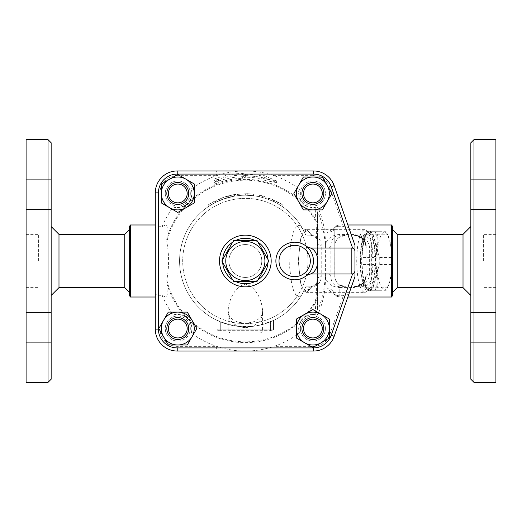 <?xml version="1.0" encoding="UTF-8"?>
<svg xmlns="http://www.w3.org/2000/svg" width="522" height="522" viewBox="0 0 522 522"><rect width="100%" height="100%" fill="white"/><g stroke="black" fill="none" stroke-linecap="round" stroke-linejoin="round"><path stroke-width="0.39" stroke-dasharray="2.61 1.96" d="M233.588 281.358L257.092 281.358L268.85 261L257.092 240.642L233.588 240.642L221.83 261L233.588 281.358M225.765 261A19.575 19.575 0 0 1 255.127 244.048A19.575 19.575 0 0 1 255.127 277.952A19.575 19.575 0 0 1 225.765 261M261.783 261A16.443 16.443 0 0 1 237.118 275.238A16.443 16.443 0 0 1 237.118 246.762A16.443 16.443 0 0 1 261.783 261A16.443 16.443 0 0 1 237.118 275.238A16.443 16.443 0 0 1 237.118 246.762A16.443 16.443 0 0 1 261.783 261M271.179 261A25.839 25.839 0 0 1 232.42 283.374A25.839 25.839 0 0 1 232.42 238.626A25.839 25.839 0 0 1 271.179 261A25.839 25.839 0 0 1 232.42 283.374A25.839 25.839 0 0 1 232.42 238.626A25.839 25.839 0 0 1 271.179 261M26.1 261L26.1 234.378L26.1 261M38.628 261L38.628 234.378L38.628 261M26.1 139.635L26.1 382.365M26.1 312.561L26.1 342.315L26.1 312.561L26.1 342.315L26.1 312.561L51.156 312.561L51.156 342.315L51.156 312.561L51.156 342.315L51.156 312.561L26.1 312.561M26.1 209.439L26.1 179.685L26.1 209.439L26.1 179.685L26.1 209.439L51.156 209.439L51.156 179.685L51.156 209.439L51.156 179.685L51.156 209.439L26.1 209.439M51.156 379.233L51.156 142.767M51.156 261L51.156 226.548L51.156 261M48.024 139.635L48.024 382.365M58.986 234.378L58.986 287.622M124.758 234.378L124.758 287.622M129.456 261L129.456 292.32L129.456 261M129.456 295.452L129.456 226.548M130.363 224.982L130.363 297.018M155.295 228.564L155.295 293.436C155.484 294.643 157.05 295.263 159.993 295.308L162.088 295.308L165.35 297.018L166.303 296.705L167.223 294.91L166.792 280.033C169.18 267.342 169.18 254.658 166.792 241.967L167.203 226.998L166.531 225.504L165.35 224.982L162.088 226.692L159.993 226.692C157.05 226.737 155.484 227.357 155.295 228.564L155.295 192.879A21.924 21.924 0 0 1 177.219 170.955L216.637 170.955L216.637 175.653A90.045 90.045 0 0 0 191.183 189.062A14.094 14.094 0 0 1 173.402 206.843A90.045 90.045 0 0 0 162.088 226.692M177.793 204.415A10.962 10.962 0 0 0 187.287 187.972A10.962 10.962 0 0 0 168.299 187.972A10.962 10.962 0 0 0 177.793 204.415A10.962 10.962 0 0 1 168.299 187.972A10.962 10.962 0 0 1 187.287 187.972A10.962 10.962 0 0 1 177.793 204.415A10.962 10.962 0 0 1 168.299 187.972A10.962 10.962 0 0 1 187.287 187.972A10.962 10.962 0 0 1 177.793 204.415A10.962 10.962 0 0 0 187.287 187.972A10.962 10.962 0 0 0 168.299 187.972A10.962 10.962 0 0 0 177.793 204.415A10.962 10.962 0 0 1 168.299 187.972A10.962 10.962 0 0 1 187.287 187.972A10.962 10.962 0 0 1 177.793 204.415M177.793 202.849A9.396 9.396 0 0 0 185.93 188.755A9.396 9.396 0 0 0 169.657 188.755A9.396 9.396 0 0 0 177.793 202.849M299.498 189.062C297.814 191.489 298.467 195.704 301.455 201.701L304.639 204.885C309.526 207.495 313.017 208.324 315.118 207.371L317.278 206.843A14.094 14.094 0 0 1 299.498 189.062A90.045 90.045 0 0 0 249.731 171.059L240.949 171.059A90.045 90.045 0 0 0 216.637 175.653L177.219 175.653A17.226 17.226 0 0 0 159.993 192.879L159.993 226.692M173.402 206.843C175.829 208.526 180.044 207.873 186.041 204.885L189.225 201.701C192.213 195.704 192.866 191.489 191.183 189.062M263.101 176.782L263.101 177.8A85.073 85.073 0 0 0 245.34 175.927L242.626 174.974A86.071 86.071 0 0 0 214.02 180.834L218.542 180.951L214.02 184.397A82.757 82.757 0 0 1 242.626 178.289L245.34 177.252A83.748 83.748 0 0 1 263.101 179.15L263.101 180.168L276.66 182.615L263.101 176.782L263.101 175.144L276.66 180.893L263.101 178.531L263.101 177.519A85.354 85.354 0 0 0 245.34 175.646L242.626 176.684A84.355 84.355 0 0 0 214.02 182.674L218.542 179.268L214.02 179.118A87.67 87.67 0 0 1 242.626 173.369L245.34 174.322A86.678 86.678 0 0 1 263.101 176.162L263.101 175.144M316.71 207.019L318.237 208.141A90.045 90.045 0 0 0 317.278 206.843M162.088 295.308A90.045 90.045 0 0 0 173.402 315.157A14.094 14.094 0 0 1 191.183 332.938A90.045 90.045 0 0 0 240.949 350.941L249.731 350.941A90.045 90.045 0 0 0 299.498 332.938A14.094 14.094 0 0 1 317.278 315.157A90.045 90.045 0 0 0 318.237 313.859C323.516 301.227 325.904 288.04 325.402 274.291L325.402 247.709C325.904 233.96 323.516 220.773 318.237 208.141M325.402 247.709C325.121 233.151 318.753 209.72 317.572 214.059L317.572 226.548A4.698 2.453 0 0 0 316.241 224.832L315.171 220.304L315.875 219.886L315.125 207.541A10.962 10.355 180 0 1 317.572 214.059L317.572 307.941A10.962 10.355 0 0 1 315.125 314.459L315.875 302.114A81.641 81.641 0 0 1 304.639 317.115L301.455 320.299C298.467 326.296 297.814 330.511 299.498 332.938M343.489 226.692L329.728 187.209A17.226 17.226 0 0 0 313.461 175.653L274.043 175.653L274.043 170.955L313.461 170.955A21.924 21.924 0 0 1 334.165 185.662L349.114 228.564C348.448 227.338 346.569 226.718 343.489 226.692L337.101 226.692L334.471 227.279L326.968 233.073L333.545 230.717A4.228 3.432 63.7 0 1 335.222 226.926A4.228 3.432 63.7 0 1 337.101 226.692L339.026 225.158A4.228 4.209 180 0 0 334.798 229.367L333.545 230.717M333.604 291.132L334.798 292.477A4.385 4.365 -0 0 0 339.183 296.842L337.316 295.308A4.385 3.582 117 0 1 335.326 295.041A4.385 3.582 117 0 1 333.604 291.132C332.077 289.743 329.871 288.92 326.968 288.659L334.569 294.682L337.316 295.308L343.489 295.308C346.575 295.282 348.448 294.662 349.114 293.436L334.165 336.338A21.924 21.924 0 0 1 313.461 351.045L177.219 351.045A21.924 21.924 0 0 1 155.295 329.121L155.295 192.879A21.924 21.924 0 0 1 177.219 170.955L313.461 170.955A21.924 21.924 0 0 1 334.165 185.662L349.114 228.564M301.925 193.453A10.962 10.962 0 0 0 318.368 202.947A10.962 10.962 0 0 0 318.368 183.959A10.962 10.962 0 0 0 301.925 193.453A10.962 10.962 0 0 1 318.368 183.959A10.962 10.962 0 0 1 318.368 202.947A10.962 10.962 0 0 1 301.925 193.453A10.962 10.962 0 0 1 318.368 183.959A10.962 10.962 0 0 1 318.368 202.947A10.962 10.962 0 0 1 301.925 193.453A10.962 10.962 0 0 0 318.368 202.947A10.962 10.962 0 0 0 318.368 183.959A10.962 10.962 0 0 0 301.925 193.453A10.962 10.962 0 0 1 318.368 183.959A10.962 10.962 0 0 1 318.368 202.947A10.962 10.962 0 0 1 301.925 193.453M312.887 317.585A10.962 10.962 0 0 0 303.393 334.028A10.962 10.962 0 0 0 322.381 334.028A10.962 10.962 0 0 0 312.887 317.585A10.962 10.962 0 0 1 322.381 334.028A10.962 10.962 0 0 1 303.393 334.028A10.962 10.962 0 0 1 312.887 317.585A10.962 10.962 0 0 1 322.381 334.028A10.962 10.962 0 0 1 303.393 334.028A10.962 10.962 0 0 1 312.887 317.585A10.962 10.962 0 0 0 303.393 334.028A10.962 10.962 0 0 0 322.381 334.028A10.962 10.962 0 0 0 312.887 317.585A10.962 10.962 0 0 1 322.381 334.028A10.962 10.962 0 0 1 303.393 334.028A10.962 10.962 0 0 1 312.887 317.585M303.491 193.453A9.396 9.396 0 0 0 317.585 201.59A9.396 9.396 0 0 0 317.585 185.317A9.396 9.396 0 0 0 303.491 193.453M312.887 319.151A9.396 9.396 0 0 0 304.75 333.245A9.396 9.396 0 0 0 321.023 333.245A9.396 9.396 0 0 0 312.887 319.151M317.278 315.157L315.118 314.629C313.017 313.676 309.526 314.505 304.639 317.115M188.755 328.547A10.962 10.962 0 0 0 172.312 319.053A10.962 10.962 0 0 0 172.312 338.041A10.962 10.962 0 0 0 188.755 328.547A10.962 10.962 0 0 1 172.312 338.041A10.962 10.962 0 0 1 172.312 319.053A10.962 10.962 0 0 1 188.755 328.547A10.962 10.962 0 0 1 172.312 338.041A10.962 10.962 0 0 1 172.312 319.053A10.962 10.962 0 0 1 188.755 328.547A10.962 10.962 0 0 0 172.312 319.053A10.962 10.962 0 0 0 172.312 338.041A10.962 10.962 0 0 0 188.755 328.547A10.962 10.962 0 0 1 172.312 338.041A10.962 10.962 0 0 1 172.312 319.053A10.962 10.962 0 0 1 188.755 328.547M187.189 328.547A9.396 9.396 0 0 0 173.095 320.41A9.396 9.396 0 0 0 173.095 336.683A9.396 9.396 0 0 0 187.189 328.547M191.183 332.938C192.866 330.511 192.213 326.296 189.225 320.299L186.041 317.115C180.044 314.127 175.829 313.474 173.402 315.157M318.237 313.859L316.71 314.981M263.101 176.162L263.101 177.8M245.34 174.322L245.34 175.927M242.626 173.369L242.626 174.974M214.02 179.118L214.02 180.834M218.542 179.268L218.542 180.951M214.02 182.674L214.02 184.397M276.66 180.893L276.66 182.615M263.101 178.531L263.101 180.168M263.101 177.519L263.101 179.15M245.34 175.646L245.34 177.252M242.626 176.684L242.626 178.289M216.637 170.955L241.171 170.955A4.698 1.057 -90 0 0 240.949 171.059M249.731 171.059A4.698 1.057 90 0 0 249.509 170.955L274.043 170.955M241.171 170.955L249.509 170.955M307.98 261A62.64 62.64 0 0 1 214.02 315.249A62.64 62.64 0 0 1 214.02 206.751A62.64 62.64 0 0 1 307.98 261A62.64 62.64 0 0 1 214.02 315.249A62.64 62.64 0 0 1 214.02 206.751A62.64 62.64 0 0 1 307.98 261M190.321 193.453A12.528 12.528 0 0 1 177.793 205.981A12.528 12.528 0 0 1 165.265 193.453A12.528 12.528 0 0 1 177.793 180.925A12.528 12.528 0 0 1 190.321 193.453M165.265 193.453A12.528 12.528 0 0 0 184.057 204.304A12.528 12.528 0 0 0 184.057 182.602A12.528 12.528 0 0 0 165.265 193.453M312.887 205.981A12.528 12.528 0 0 1 300.359 193.453A12.528 12.528 0 0 1 312.887 180.925A12.528 12.528 0 0 1 325.415 193.453A12.528 12.528 0 0 1 312.887 205.981M312.887 180.925A12.528 12.528 0 0 0 302.036 199.717A12.528 12.528 0 0 0 323.738 199.717A12.528 12.528 0 0 0 312.887 180.925M300.359 328.547A12.528 12.528 0 0 1 312.887 316.019A12.528 12.528 0 0 1 325.415 328.547A12.528 12.528 0 0 1 312.887 341.075A12.528 12.528 0 0 1 300.359 328.547M177.793 316.019A12.528 12.528 0 0 1 190.321 328.547A12.528 12.528 0 0 1 177.793 341.075A12.528 12.528 0 0 1 165.265 328.547A12.528 12.528 0 0 1 177.793 316.019M325.415 328.547A12.528 12.528 0 0 0 306.623 317.696A12.528 12.528 0 0 0 306.623 339.398A12.528 12.528 0 0 0 325.415 328.547M177.793 341.075A12.528 12.528 0 0 0 188.644 322.283A12.528 12.528 0 0 0 166.942 322.283A12.528 12.528 0 0 0 177.793 341.075M159.993 295.308L159.993 329.121A17.226 17.226 0 0 0 177.219 346.347L216.637 346.347L216.637 351.045L177.219 351.045A21.924 21.924 0 0 1 155.295 329.121A21.924 21.924 0 0 0 177.219 351.045L313.461 351.045A21.924 21.924 0 0 0 334.165 336.338L354.96 276.66L354.96 245.34L334.165 185.662A21.924 21.924 0 0 0 313.461 170.955L177.219 170.955A21.924 21.924 0 0 0 155.295 192.879L155.295 293.436M306.766 275.381A18.792 18.792 0 0 1 275.877 261A18.792 18.792 0 0 1 306.766 246.619L308.456 248.231M303.393 209.896L293.899 193.453L303.393 177.01L322.381 177.01L331.875 193.453L322.381 209.896L303.393 209.896M168.299 312.104L187.287 312.104L196.781 328.547L187.287 344.99L168.299 344.99L158.805 328.547L168.299 312.104M296.444 338.041L296.444 319.053L312.887 309.559L329.33 319.053L329.33 338.041L312.887 347.535L296.444 338.041M194.236 202.947L177.793 212.441L161.35 202.947L161.35 183.959L177.793 174.465L194.236 183.959L194.236 202.947M309.239 249.131L310.114 250.292M310.766 251.31L310.995 251.695M311.784 253.242L312.241 254.338M312.528 255.16L313.461 260.661M313.435 261.985L313.311 263.388M312.508 266.905L311.732 268.869M311.04 270.226L310.486 271.146M310.101 271.727L309.265 272.83M240.949 350.941A4.698 1.057 -90 0 0 241.171 351.045L216.637 351.045M329.728 334.791L334.165 336.338A21.924 21.924 0 0 1 313.461 351.045L274.043 351.045L274.043 346.347L313.461 346.347A17.226 17.226 0 0 0 329.728 334.791L343.489 295.308M274.043 351.045L249.509 351.045A4.698 1.057 90 0 0 249.731 350.941M244.146 351.045L241.171 351.045M304.639 204.885A81.641 81.641 0 0 1 315.875 219.886L317.572 226.548L317.572 279.009A4.698 2.408 180 0 1 321.219 276.66L321.219 245.34A4.698 2.408 0 0 1 317.572 242.991L316.482 239.004L316.241 224.832M316.482 239.004C314.414 236.251 312.163 234.972 309.742 235.161C314.818 235.911 317.428 238.521 317.572 242.991M321.219 245.34C321.232 239.768 317.787 236.172 310.884 234.561L309.396 234.959A4.698 1.214 -90 0 0 309.742 235.161L305.827 235.161A65.772 65.772 0 0 0 205.107 208.97A65.772 65.772 0 0 0 205.107 313.03A65.772 65.772 0 0 0 305.827 286.839L302.466 293.599L300.411 296.039L297.925 296.483L295.733 294.669L293.56 290.467L291.7 284.007L289.697 267.903L289.893 250.971L291.23 240.335L293.22 232.473L294.917 228.59L297.429 225.739L298.747 225.373L300.059 225.739L302.577 228.597A9.396 8.254 150.5 0 0 309.742 232.518L306.375 229.68L303.269 232.062L300.639 238.854L298.264 261L300.639 283.146L303.269 289.938L306.375 292.32L309.742 289.482L310.884 287.439C317.787 285.828 321.232 282.232 321.219 276.66M310.884 234.561L309.742 232.518L306.375 229.68L303.269 232.062L300.639 238.854L298.264 261L300.639 283.146L303.269 289.938L306.375 292.32L309.742 289.482A9.396 8.254 29.5 0 0 302.577 293.403L302.277 293.873L302.949 293.312C302.734 292.999 306.753 292.02 306.375 292.32L364.839 292.32A31.32 8.104 90 0 1 356.735 261A31.32 8.104 90 0 1 364.839 229.68A31.32 8.104 90 0 1 367.012 230.828A31.32 8.104 90 0 1 372.943 261A31.32 8.104 90 0 1 367.012 291.172A31.32 8.104 90 0 1 364.839 292.32M339.698 234.443C330.302 235.298 325.434 239.839 325.089 248.061L325.089 273.939C325.434 282.167 330.309 286.702 339.698 287.557A4.698 1.214 90 0 1 340.344 286.839C333.976 286.154 330.824 282.5 330.876 275.877L330.876 246.123C330.817 239.5 333.976 235.846 340.344 235.161A4.698 1.214 90 0 1 339.698 234.443L353.524 234.443C363.488 235.552 368.858 240.094 369.628 248.061L369.628 273.939C368.858 281.906 363.488 286.447 353.524 287.557A4.698 1.214 90 0 1 354.164 286.839L361.354 286.839C368.154 285.978 371.599 282.324 371.684 275.877L371.684 246.123C371.579 239.657 368.141 236.003 361.354 235.161L354.164 235.161A4.698 1.214 90 0 1 353.524 234.443M360.565 261A28.188 7.295 -90 0 0 369.817 288.157A28.188 7.295 -90 0 0 375.161 261A28.188 7.295 -90 0 0 369.817 233.843A28.188 7.295 -90 0 0 360.565 261M360.16 261A29.754 7.7 -90 0 0 367.866 290.754A29.754 7.7 -90 0 0 374.535 246.123A29.754 7.7 -90 0 0 367.866 231.246A29.754 7.7 -90 0 0 360.16 261M376.049 246.123A29.754 7.7 -90 0 0 369.374 231.246A29.754 7.7 -90 0 0 361.674 261A29.754 7.7 -90 0 0 369.374 290.754A29.754 7.7 -90 0 0 376.049 246.123M361.877 261A28.971 7.497 -90 0 0 365.896 286.663A28.971 7.497 -90 0 0 376.877 261A28.971 7.497 -90 0 0 365.896 235.337A28.971 7.497 -90 0 0 361.877 261M376.323 234.809C375.396 242.352 376.525 249.894 379.703 257.437A32.494 8.411 90 0 1 379.703 264.563C376.525 272.106 375.396 279.648 376.323 287.191A32.494 8.411 90 0 1 374.724 290.754L367.958 290.754A32.494 8.411 90 0 1 367.436 289.782A32.494 8.411 90 0 1 366.366 287.191C363.188 279.648 362.059 272.106 362.979 264.563A32.494 8.411 90 0 1 362.934 261A32.494 8.411 90 0 1 362.979 257.437C362.059 249.894 363.188 242.352 366.366 234.809A32.494 8.411 90 0 1 367.436 232.218A32.494 8.411 90 0 1 367.958 231.246L374.724 231.246A32.494 8.411 90 0 1 376.323 234.809L387.52 234.809A32.494 8.411 -90 0 0 386.443 232.218A32.494 8.411 -90 0 0 385.921 231.246L379.155 231.246A32.494 8.411 -90 0 0 377.556 234.809C378.483 242.352 377.354 249.894 374.176 257.437A32.494 8.411 -90 0 0 374.13 261A32.494 8.411 -90 0 0 374.176 264.563C377.354 272.106 378.483 279.648 377.556 287.191A32.494 8.411 -90 0 0 379.155 290.754L385.921 290.754A32.494 8.411 -90 0 0 386.443 289.782A32.494 8.411 -90 0 0 387.52 287.191C390.697 279.648 391.82 272.106 390.9 264.563A32.494 8.411 -90 0 0 390.9 257.437C391.82 249.894 390.697 242.352 387.52 234.809M379.703 264.563L390.9 264.563M379.703 257.437L390.9 257.437M377.001 261A28.971 7.497 90 0 1 387.983 235.337A28.971 7.497 90 0 1 392.002 261A28.971 7.497 90 0 1 387.983 286.663A28.971 7.497 90 0 1 377.001 261M376.323 287.191L387.52 287.191M374.724 290.754L385.921 290.754M367.958 290.754L379.155 290.754M366.366 287.191L377.556 287.191M362.979 264.563L374.176 264.563M374.724 231.246L385.921 231.246M367.958 231.246L379.155 231.246M366.366 234.809L377.556 234.809M362.979 257.437L374.176 257.437M217.152 320.345L217.152 329.121A1.566 1.566 0 0 0 218.718 330.687A1.566 1.566 0 0 1 217.152 329.121L217.152 320.345L220.284 321.487L220.284 330.687L218.718 330.687L270.396 330.687L220.284 330.687L220.284 329.121L273.528 329.121A1.566 1.566 0 0 1 271.962 330.687L270.396 330.687L271.962 330.687A1.566 1.566 0 0 0 273.528 329.121L273.528 320.423A65.772 65.772 0 0 0 302.577 293.403M364.839 229.68L306.375 229.68C303.262 228.969 301.892 228.453 302.277 228.127L302.577 228.597A65.772 65.772 0 0 0 197.185 216.199A65.772 65.772 0 0 0 217.152 320.423L220.284 321.813A65.772 65.772 0 0 0 270.396 321.813L273.528 320.423L270.396 321.487A65.472 65.472 0 0 1 220.284 321.487M273.528 320.345L273.528 329.121L270.396 329.121L270.396 321.487M302.577 228.597L305.827 235.161L309.742 235.161M234.424 196.142L234.469 194.543L225.895 196.533L215.195 200.787L207.586 205.244L208.461 206.542L215.893 202.19L226.346 198.027L234.424 196.142L222.346 199.378L213.531 203.43L208.722 206.36L207.854 205.061L212.774 202.06L221.798 197.91L234.163 194.595L234.424 196.142M279.583 204.846C282.989 207.019 282.989 207.019 279.583 204.846C282.989 207.019 282.989 207.019 279.583 204.846A65.772 65.772 0 0 0 262.37 197.473C258.449 196.5 258.449 196.5 262.37 197.473C258.449 196.5 258.449 196.5 262.37 197.473A65.772 65.772 0 0 1 268.334 199.378L274.089 201.844A65.772 65.772 0 0 1 279.583 204.846L280.399 203.508C283.89 205.733 283.89 205.733 280.399 203.508C283.89 205.733 283.89 205.733 280.399 203.508L262.775 195.959L274.774 200.435L280.399 203.508L279.583 204.846M253.464 195.73L245.653 195.228A65.772 65.772 0 0 0 233.967 196.22C230 196.996 230 196.996 233.967 196.22C230 196.996 230 196.996 233.967 196.22A65.772 65.772 0 0 1 247.219 195.254L253.464 195.73L253.653 194.177L247.265 193.688L253.653 194.177L253.464 195.73M262.775 195.959C258.762 194.967 258.762 194.967 262.775 195.959C258.762 194.967 258.762 194.967 262.775 195.959L262.37 197.473L262.775 195.959M274.089 201.844L274.774 200.435L274.089 201.844M268.334 199.378L268.882 197.91L268.334 199.378M247.219 195.254L247.265 193.688L233.693 194.673C229.634 195.476 229.634 195.476 233.693 194.673C229.634 195.476 229.634 195.476 233.693 194.673L247.265 193.688L247.219 195.254L247.265 193.688M245.34 327.712C256.791 326.374 262.533 320.782 262.566 310.936L262.566 310.936C262.201 302.16 257.17 286.983 245.353 284.164C233.517 286.956 228.486 302.134 228.114 310.936L228.114 310.936C228.153 320.789 233.895 326.38 245.34 327.712M245.34 333.036L259.434 333.036L245.34 333.036M166.792 280.033A80.825 80.825 0 0 0 315.171 301.696L316.241 297.168A4.698 2.453 180 0 0 317.572 295.452L317.572 279.009C317.428 283.479 314.818 286.089 309.742 286.839L305.827 286.839L310.884 287.439M309.396 234.959L307.973 235.161M325.089 248.061A4.698 1.958 177.7 0 0 330.876 246.123L334.759 246.123A10.962 10.923 -90 0 1 345.681 235.161M325.089 273.939A4.698 1.958 -177.7 0 1 330.876 275.877L334.798 275.877L334.798 229.21L334.798 275.877A10.962 10.962 0 0 0 345.76 286.839L339.183 284.647C336.416 282.526 334.954 279.603 334.798 275.877A10.962 10.962 0 0 0 345.76 286.839M371.684 246.123L366.059 246.123A4.698 1.958 177.7 0 0 366.046 246.312A4.698 1.958 177.7 0 0 369.628 248.061M366.059 246.123L366.059 275.877A4.698 1.958 -177.7 0 1 366.046 275.688A4.698 1.958 -177.7 0 1 369.628 273.939M361.354 286.839L354.164 286.839C357.453 286.558 359.815 285.749 361.263 284.412L362.849 283.015C362.679 283.061 365.315 281.358 366.046 275.688L366.046 246.312L363.514 239.742L359.606 236.544C357.211 235.481 355.397 235.017 354.164 235.161L361.354 235.161M307.973 286.839L309.742 286.839A4.698 1.214 -90 0 0 309.396 287.041M315.171 301.696L315.875 302.114L317.572 295.452L317.572 307.941C318.753 312.28 325.121 288.842 325.402 274.291M317.572 279.009L316.482 282.996L316.241 297.168M309.742 286.839C312.163 287.028 314.414 285.749 316.482 282.996M334.798 246.123C334.948 242.462 336.357 239.585 339.026 237.471L345.76 235.161A10.962 10.962 0 0 0 334.798 246.123L334.759 275.877A10.962 10.923 -90 0 0 345.681 286.839M349.114 293.436L354.96 276.66L354.96 245.34M391.637 297.018L391.637 224.982M392.544 226.548L392.544 295.452M392.544 261L392.544 229.68L392.544 261M397.242 234.378L397.242 287.622M463.014 234.378L463.014 287.622M470.844 261L470.844 226.548L470.844 261M470.844 379.233L470.844 142.767M470.844 342.315L470.844 312.561L470.844 342.315L470.844 312.561L470.844 342.315L495.9 342.315L470.844 342.315M470.844 179.685L470.844 209.439L470.844 179.685L470.844 209.439L470.844 179.685L495.9 179.685L470.844 179.685M495.9 342.315L495.9 312.561L495.9 342.315M495.9 327.438L495.9 312.561L495.9 327.438M495.9 179.685L495.9 209.439L495.9 179.685M495.9 194.562L495.9 209.439L495.9 194.562M473.976 139.635L473.976 382.365M495.9 139.635L495.9 382.365M495.9 261L495.9 287.622L495.9 261M483.372 261L483.372 234.378L483.372 261M268.001 259.532A22.707 22.707 0 0 1 268.001 262.468M257.94 279.89A22.707 22.707 0 0 1 255.395 281.358M235.285 281.358A22.707 22.707 0 0 1 232.74 279.89M222.679 262.468A22.707 22.707 0 0 1 222.679 259.532M232.74 242.11A22.707 22.707 0 0 1 235.285 240.642M255.395 240.642A22.707 22.707 0 0 1 257.94 242.11M189.225 201.701A81.641 81.641 0 0 1 301.455 201.701M326.968 288.659L326.968 233.073M186.041 317.115A81.641 81.641 0 0 1 166.629 282.696M301.455 320.299A81.641 81.641 0 0 1 189.225 320.299M166.629 239.304A81.641 81.641 0 0 1 186.041 204.885M155.295 192.879L159.993 192.879M177.219 170.955L177.219 175.653M313.461 170.955L313.461 175.653M334.165 185.662L329.728 187.209M155.295 329.121L159.993 329.121M177.219 346.347L177.219 351.045M313.461 346.347L313.461 351.045M315.171 220.304A80.825 80.825 0 0 0 166.792 241.967M339.698 287.557L353.524 287.557M270.396 321.813L270.396 330.687L270.396 329.121L217.152 329.121L220.284 329.121L220.284 321.813M218.718 330.687A1.566 1.566 0 0 1 217.152 329.121M228.917 197.309L228.532 195.796M226.346 198.027L225.895 196.533M215.893 202.19L215.195 200.787M213.531 203.43L212.774 202.06M219.729 200.422L219.116 198.98M222.346 199.378L221.798 197.91M233.967 196.22L233.693 194.673L233.967 196.22M245.653 195.228L245.66 193.662M245.34 329.904L228.114 329.904L245.34 329.904M366.059 275.877L371.684 275.877M339.026 225.158L339.026 237.471M334.569 294.682L336.122 295.498C335.62 295.361 335.183 294.356 334.798 292.477M339.183 284.647L339.183 296.842M26.1 287.622L38.628 287.622M26.1 234.378L38.628 234.378M26.1 342.315L51.156 342.315L26.1 342.315M26.1 179.685L51.156 179.685L26.1 179.685M165.35 224.982L155.295 224.982M165.35 297.018L155.295 297.018M369.817 233.843L367.012 230.828M369.817 288.157L367.012 291.172M367.866 290.754L369.374 290.754M367.866 231.246L369.374 231.246M365.896 286.663L367.436 289.782M365.896 235.337L367.436 232.218M387.983 235.337L386.443 232.218M387.983 286.663L386.443 289.782M283.094 205.244L282.219 206.542M259.662 195.202L259.33 196.735M230.894 196.833L230.548 195.306M231.246 333.036C229.341 332.853 228.297 331.809 228.114 329.904L228.114 310.936L229.308 315.875C229.784 317.122 231.279 318.57 233.797 320.234C236.799 321.996 240.649 322.922 245.34 323.014C250.045 322.916 253.901 321.989 256.909 320.221L259.995 317.787L261.333 315.94C262.364 313.631 262.775 311.96 262.566 310.936L262.566 329.904C262.383 331.809 261.339 332.853 259.434 333.036M334.471 227.279L336.083 226.444L334.798 229.367M347.867 224.982L339.026 224.982C336.462 225.236 335.052 226.646 334.798 229.21M347.867 297.018L339.183 297.018C336.52 296.757 335.059 295.295 334.798 292.633M470.844 312.561L495.9 312.561L470.844 312.561M470.844 209.439L495.9 209.439L470.844 209.439M495.9 287.622L483.372 287.622M495.9 234.378L483.372 234.378"/><path stroke-width="0.78" d="M233.588 240.642L257.092 240.642L268.85 261L257.092 281.358L233.588 281.358L221.83 261L233.588 240.642M225.765 261A19.575 19.575 0 0 0 255.127 277.952A19.575 19.575 0 0 0 255.127 244.048A19.575 19.575 0 0 0 225.765 261M271.179 261A25.839 25.839 0 0 0 232.42 238.626A25.839 25.839 0 0 0 232.42 283.374A25.839 25.839 0 0 0 271.179 261M48.024 382.365L26.1 382.365L26.1 139.635L48.024 139.635L51.156 142.767L51.156 379.233L48.024 382.365L48.024 139.635M51.156 295.452L58.986 287.622L58.986 234.378L51.156 226.548M58.986 287.622L124.758 287.622L124.758 234.378L58.986 234.378M129.456 261L129.456 295.452L130.363 297.018L130.363 224.982L129.456 226.548L129.456 261M354.96 276.66L334.165 336.338L354.96 276.66L354.96 245.34L354.96 276.66M354.96 245.34L334.165 185.662A21.924 21.924 0 0 0 313.461 170.955L177.219 170.955A21.924 21.924 0 0 0 155.295 192.879L155.295 329.121A21.924 21.924 0 0 0 177.219 351.045L313.461 351.045A21.924 21.924 0 0 0 334.165 336.338L331.209 335.307A18.792 18.792 0 0 1 313.461 347.913L313.461 351.045M354.96 251.382C354.81 249.549 354.027 248.459 352.611 248.126L351.828 248.015L351.828 273.985L310.544 273.985L306.766 275.381L309.265 272.83M351.828 273.985L352.611 273.874C353.962 273.652 354.745 272.562 354.96 270.618M306.766 246.619L310.544 248.015L351.828 248.015M194.236 183.959L194.236 202.947L177.793 212.441L161.35 202.947L161.35 183.959L177.793 174.465L194.236 183.959M303.393 209.896L293.899 193.453L298.649 185.232A16.443 16.443 0 0 0 312.887 209.896A16.443 16.443 0 0 0 327.124 201.675L322.381 209.896L303.393 209.896M322.381 177.01L331.875 193.453L327.124 201.675A16.443 16.443 0 0 0 312.887 177.01L322.381 177.01M194.236 193.453A16.443 16.443 0 0 0 169.572 179.216A16.443 16.443 0 0 0 169.572 207.691A16.443 16.443 0 0 0 194.236 193.453M303.393 177.01L312.887 177.01A16.443 16.443 0 0 0 298.649 185.232L303.393 177.01M329.33 319.053L329.33 338.041L321.108 342.784A16.443 16.443 0 0 0 321.108 314.309L329.33 319.053M321.108 342.784L312.887 347.535L304.665 342.784A16.443 16.443 0 0 0 321.108 342.784M304.665 342.784L296.444 338.041L296.444 328.547A16.443 16.443 0 0 0 304.665 342.784M177.793 204.415A10.962 10.962 0 0 0 187.287 187.972A10.962 10.962 0 0 0 168.299 187.972A10.962 10.962 0 0 0 177.793 204.415M177.793 202.849A9.396 9.396 0 0 1 169.657 188.755A9.396 9.396 0 0 1 185.93 188.755A9.396 9.396 0 0 1 177.793 202.849M301.925 193.453A10.962 10.962 0 0 0 318.368 202.947A10.962 10.962 0 0 0 318.368 183.959A10.962 10.962 0 0 0 301.925 193.453M303.491 193.453A9.396 9.396 0 0 1 317.585 185.317A9.396 9.396 0 0 1 317.585 201.59A9.396 9.396 0 0 1 303.491 193.453M296.444 328.547L296.444 319.053L304.665 314.309A16.443 16.443 0 0 0 296.444 328.547M304.665 314.309L312.887 309.559L321.108 314.309A16.443 16.443 0 0 0 304.665 314.309M312.887 317.585A10.962 10.962 0 0 0 303.393 334.028A10.962 10.962 0 0 0 322.381 334.028A10.962 10.962 0 0 0 312.887 317.585M312.887 319.151A9.396 9.396 0 0 1 321.023 333.245A9.396 9.396 0 0 1 304.75 333.245A9.396 9.396 0 0 1 312.887 319.151M187.287 344.99L168.299 344.99L163.556 336.768A16.443 16.443 0 0 0 192.031 336.768L187.287 344.99M163.556 336.768L158.805 328.547L163.556 320.325A16.443 16.443 0 0 0 163.556 336.768M163.556 320.325L168.299 312.104L177.793 312.104A16.443 16.443 0 0 0 163.556 320.325M177.793 312.104L187.287 312.104L192.031 320.325A16.443 16.443 0 0 0 177.793 312.104M192.031 320.325L196.781 328.547L192.031 336.768A16.443 16.443 0 0 0 192.031 320.325M188.755 328.547A10.962 10.962 0 0 0 172.312 319.053A10.962 10.962 0 0 0 172.312 338.041A10.962 10.962 0 0 0 188.755 328.547M187.189 328.547A9.396 9.396 0 0 1 173.095 336.683A9.396 9.396 0 0 1 173.095 320.41A9.396 9.396 0 0 1 187.189 328.547M308.456 248.231L309.239 249.131M310.114 250.292L310.766 251.31M310.995 251.695L311.784 253.242M312.241 254.338L312.528 255.16M313.461 260.661L313.435 261.985M313.311 263.388L312.508 266.905M311.732 268.869L311.04 270.226M310.486 271.146L310.101 271.727M313.461 261A18.792 18.792 0 0 0 294.669 242.208A18.792 18.792 0 0 0 275.877 261A18.792 18.792 0 0 0 294.669 279.792A18.792 18.792 0 0 0 313.461 261A18.792 18.792 0 0 0 294.669 242.208A18.792 18.792 0 0 0 275.877 261A18.792 18.792 0 0 0 294.669 279.792A18.792 18.792 0 0 0 313.461 261M310.544 273.985C320.025 270.677 320.025 251.323 310.544 248.015M249.509 351.045L244.146 351.045M354.164 235.161C361.276 236.055 365.237 239.709 366.059 246.123M366.059 275.877C365.237 282.291 361.276 285.945 354.164 286.839M391.637 297.018L392.544 295.452L392.544 226.548L391.637 224.982L391.637 297.018L347.867 297.018M397.242 234.378L463.014 234.378L463.014 287.622L397.242 287.622L397.242 234.378L392.544 229.68M470.844 261L470.844 379.233L473.976 382.365L473.976 139.635L470.844 142.767L470.844 261M473.976 382.365L495.9 382.365L495.9 139.635L473.976 139.635M268.001 262.468A22.707 22.707 0 0 1 257.94 279.89M255.395 281.358A22.707 22.707 0 0 1 235.285 281.358M232.74 279.89A22.707 22.707 0 0 1 222.679 262.468M222.679 259.532A22.707 22.707 0 0 1 232.74 242.11M235.285 240.642A22.707 22.707 0 0 1 255.395 240.642M257.94 242.11A22.707 22.707 0 0 1 268.001 259.532M313.461 347.913L177.219 347.913A18.792 18.792 0 0 1 158.427 329.121L158.427 192.879A18.792 18.792 0 0 1 177.219 174.087L313.461 174.087A18.792 18.792 0 0 1 331.209 186.693L334.165 185.662M331.209 186.693L352.611 248.126M352.611 273.874L331.209 335.307M177.219 347.913L177.219 351.045M158.427 329.121L155.295 329.121M158.427 192.879L155.295 192.879M177.219 174.087L177.219 170.955M313.461 174.087L313.461 170.955M310.329 261A15.66 15.66 0 0 1 286.839 274.559A15.66 15.66 0 0 1 286.839 247.441A15.66 15.66 0 0 1 310.329 261M129.456 292.32L124.758 287.622M129.456 229.68L124.758 234.378M155.295 224.982L130.363 224.982M155.295 297.018L130.363 297.018M391.637 224.982L347.867 224.982M397.242 287.622L392.544 292.32M463.014 287.622L470.844 295.452M463.014 234.378L470.844 226.548"/></g></svg>
